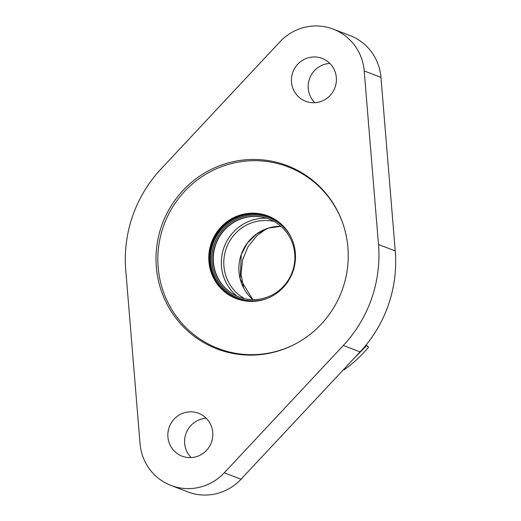 <?xml version="1.0" encoding="UTF-8"?>
<svg xmlns="http://www.w3.org/2000/svg" width="521" height="521" viewBox="0 0 521 521"><rect width="100%" height="100%" fill="white"/><g stroke="black" fill="none" stroke-linecap="round" stroke-linejoin="round"><path stroke-width="0.78" d="M239.146 297.029A41.752 40.781 111 0 1 215.687 244.74A41.752 40.781 111 0 1 269.038 219.054M292.496 271.35A41.752 40.781 111 0 1 239.022 296.983A41.752 40.781 111 0 1 215.434 244.642A41.752 40.781 111 0 1 268.914 219.009A41.752 40.781 111 0 1 292.496 271.35M296.156 343.534A97.29 95.017 111 0 1 218.312 348.523A97.29 95.017 111 0 1 163.36 226.563A97.29 95.017 111 0 1 287.97 166.837A97.29 95.017 111 0 1 342.525 222.578M287.97 166.837L289.044 167.248A97.29 95.017 111 0 1 318.155 185.137M211.279 243.131A44.259 43.223 111 0 1 267.97 215.961A44.259 43.223 111 0 1 292.971 271.441A44.259 43.223 111 0 1 236.28 298.618A44.259 43.223 111 0 1 211.279 243.131M236.625 298.748A44.259 43.223 111 0 1 211.969 243.398A44.259 43.223 111 0 1 268.308 216.098M253.323 301.379A43.842 42.82 111 0 1 237.433 298.611A43.842 42.82 111 0 1 212.666 243.652A43.842 42.82 111 0 1 268.816 216.736A43.842 42.82 111 0 1 282.486 225.3M237.602 298.676A43.842 42.82 111 0 1 213.004 243.782A43.842 42.82 111 0 1 268.986 216.801M266.687 298.611A43.009 42.006 111 0 1 238.501 298.123A43.009 42.006 111 0 1 214.209 244.212A43.009 42.006 111 0 1 269.292 217.811A43.009 42.006 111 0 1 290.581 236.293M238.533 298.142A43.009 42.006 111 0 1 214.281 244.238A43.009 42.006 111 0 1 269.331 217.824M252.991 355.094A97.29 95.017 111 0 1 219.393 348.933L218.312 348.523M224.225 351.349A98.124 95.831 111 0 1 219.875 349.116M342.675 288.667A98.124 95.831 111 0 1 216.996 348.907A98.124 95.831 111 0 1 161.575 225.906A98.124 95.831 111 0 1 287.253 165.665A98.124 95.831 111 0 1 342.675 288.667M314.756 102.715A22.963 22.429 111 0 1 309.474 78.925A22.963 22.429 111 0 1 329.826 63.406M335.107 87.189A22.963 22.429 111 0 1 305.697 101.289A22.963 22.429 111 0 1 292.724 72.504A22.963 22.429 111 0 1 322.134 58.404A22.963 22.429 111 0 1 335.107 87.189M191.174 457.594A22.963 22.429 111 0 1 185.893 433.811A22.963 22.429 111 0 1 206.244 418.285M211.526 442.075A22.963 22.429 111 0 1 182.109 456.175A22.963 22.429 111 0 1 169.143 427.383A22.963 22.429 111 0 1 198.553 413.283A22.963 22.429 111 0 1 211.526 442.075M125.756 270.08A129.442 126.414 111 0 1 132.673 215.889A129.442 126.414 111 0 1 160.924 169.097L279.985 41.765A50.107 48.935 111 0 1 333.225 29.117A50.107 48.935 111 0 1 364.205 70.954L378.493 244.499A129.442 126.414 111 0 1 343.326 345.475L224.264 472.808A50.107 48.935 111 0 1 171.025 485.455A50.107 48.935 111 0 1 140.045 443.625L125.756 270.08M333.225 29.117L349.975 35.545A50.107 48.935 111 0 1 380.955 77.375L395.244 250.92A129.442 126.414 111 0 1 360.076 351.903L241.015 479.235A50.107 48.935 111 0 1 187.775 491.883L171.025 485.455M289.533 167.436A98.124 95.831 111 0 1 294.261 168.687M266.192 228.862L257.048 235.544L248.094 246.596L242.61 259.751L241.067 273.903L243.581 287.839M240.63 256.579A52.191 50.973 111 0 1 243.099 250.132M352.307 360.206L366.517 345.716L368.249 346.856L366.23 344.83M343.678 369.441L344.127 369.786C353.218 363.332 361.353 355.804 368.536 347.214L368.249 346.856M366.517 345.716L365.924 345.208M224.264 472.808L241.015 479.235M343.326 345.475L360.076 351.903M378.493 244.499L395.244 250.92M364.205 70.954L380.955 77.375M280.936 226.264L268.263 228.146L256.71 233.916L247.41 243.014L241.275 254.554L240.214 279.015L252.809 299.621A41.752 40.781 111 0 1 241.236 254.535A41.752 40.781 111 0 1 280.93 226.257M244.531 298.65A41.752 40.781 111 0 1 226.153 248.751A41.752 40.781 111 0 1 274.124 221.451M236.931 296.097A43.842 42.82 111 0 1 223.809 247.924A43.842 42.82 111 0 1 266.772 218.273"/></g></svg>
